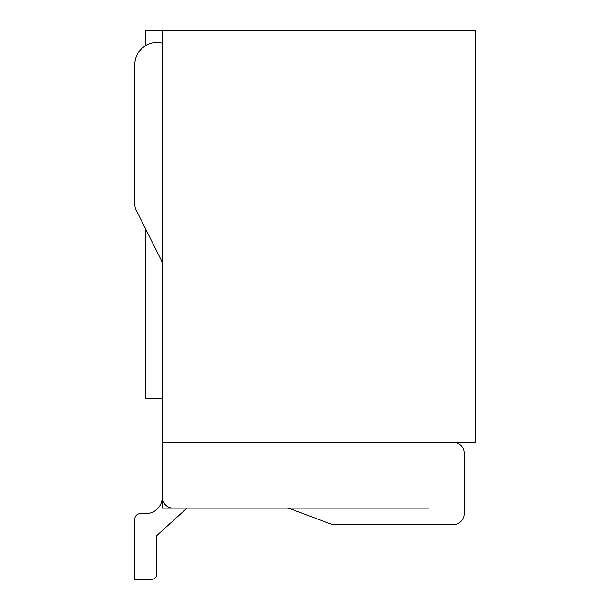 <?xml version="1.0" encoding="UTF-8"?>
<svg xmlns="http://www.w3.org/2000/svg" width="610" height="610" viewBox="0 0 610 610"><rect width="100%" height="100%" fill="white"/><g stroke="black" fill="none" stroke-linecap="round" stroke-linejoin="round"><path stroke-width="0.91" d="M162.26 398.33L145.79 398.33L145.79 229.238M145.79 45.521L145.79 30.5L475.19 30.5L475.19 442.25L162.26 442.25L162.26 508.13L429.074 508.13M162.26 30.5L162.26 497.15A16.47 16.47 0 0 1 145.79 513.62L140.3 513.62A5.49 5.49 0 0 0 134.81 519.11L134.81 579.5L134.81 519.11L134.81 579.5L151.28 579.5A5.49 5.49 0 0 0 156.77 574.01L156.77 535.58L156.77 574.01L156.77 535.58L186.965 508.13M162.26 497.15A16.47 16.47 0 0 1 145.79 513.62A16.47 16.47 0 0 0 162.26 497.15A10.98 10.98 0 0 0 173.24 508.13L286.54 508.13A10.98 10.98 0 0 1 290.39 508.832L330.589 523.899A10.98 10.98 0 0 0 334.44 524.6L453.23 524.6A10.98 10.98 0 0 0 464.21 513.62L464.21 453.23A10.98 10.98 0 0 0 453.23 442.25M162.26 43.272A21.96 21.96 0 0 0 134.81 64.538L134.81 204.685A10.98 10.98 0 0 0 135.969 209.596L161.101 259.86A10.98 10.98 0 0 1 162.26 264.77M286.54 508.13A10.98 10.98 0 0 1 290.39 508.832L330.589 523.899M334.44 524.6L453.23 524.6M464.21 513.62L464.21 453.23M134.81 64.538L134.81 204.685"/></g></svg>
